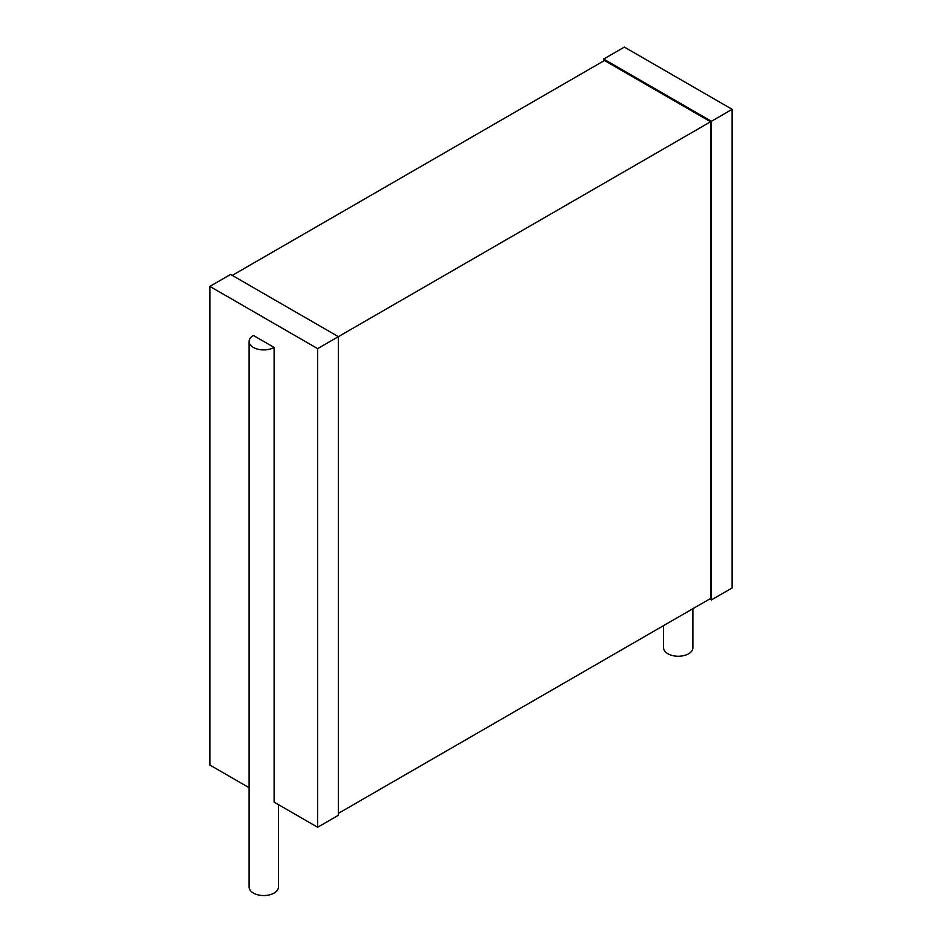 <?xml version="1.0" encoding="UTF-8"?>
<svg xmlns="http://www.w3.org/2000/svg" width="942" height="942" viewBox="0 0 942 942"><rect width="100%" height="100%" fill="white"/><g stroke="black" fill="none" stroke-linecap="round" stroke-linejoin="round"><path stroke-width="1.41" d="M663.592 625.606L663.592 647.778A14.66 8.466 0 0 0 667.89 653.76A14.66 8.466 0 0 0 683.857 655.597A14.66 8.466 0 0 0 692.9 647.778L692.9 608.685M709.75 598.959L711.41 599.913L711.41 121.282L732.134 109.319L624.369 47.1L603.645 59.063L711.41 121.282M732.134 109.319L732.134 587.949L711.41 599.913M603.645 60.983L603.645 59.063M232.25 275.405L604.47 60.5L710.586 121.765L317.631 348.634L209.866 286.403L230.59 274.44L338.355 336.659L338.355 815.289L317.631 827.253L317.631 348.634M338.355 813.37L710.586 598.476L710.586 121.765M249.1 787.689L209.866 765.034L209.866 286.403M278.408 804.609L278.408 887.081A14.66 8.466 0 0 1 269.353 894.9A14.66 8.466 0 0 1 253.386 893.063A14.66 8.466 0 0 1 249.1 887.081L249.1 341.451A14.66 8.466 0 0 1 253.386 335.47L274.11 347.433L274.11 802.125L317.631 827.253M249.1 341.451A14.66 8.466 0 0 0 253.386 347.433A14.66 8.466 0 0 0 274.11 347.433"/></g></svg>
